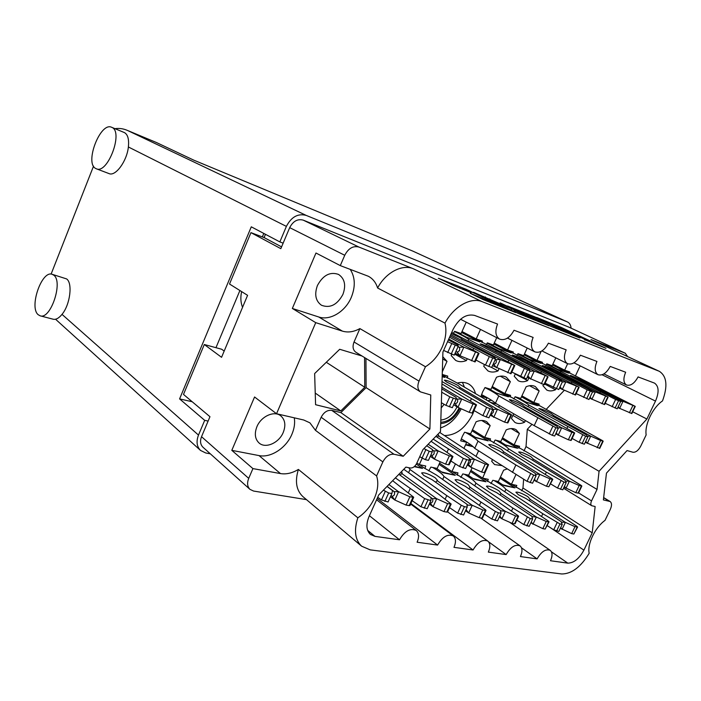 <?xml version="1.0" encoding="UTF-8"?>
<svg xmlns="http://www.w3.org/2000/svg" width="701" height="701" viewBox="0 0 701 701"><rect width="100%" height="100%" fill="white"/><g stroke="black" fill="none" stroke-linecap="round" stroke-linejoin="round"><path stroke-width="1.05" d="M440.587 427.917C449.183 425.034 456.062 418.663 461.205 408.797M444.504 435.531C455.965 435.4 465.35 428.302 472.667 414.23L474.13 410.593M256.899 426.734C254.253 433.691 254.989 439.124 259.116 443.032C265.618 448.92 279.042 442.892 283.239 432.429C285.982 425.305 285.158 419.776 280.768 415.842C274.319 410.348 261.079 416.271 256.899 426.734M317.43 285.5C314.25 294.42 315.59 301.001 321.452 305.242C330.04 308.501 337.19 304.9 342.903 294.438C346.198 285.342 344.752 278.674 338.557 274.433C330.101 271.471 323.056 275.16 317.43 285.5M419.023 381.125C417.104 386.067 417.594 389.651 420.486 391.885L355.793 352.191C352.91 350.001 352.323 346.592 354.04 341.983L419.023 381.125L425.454 366.746C432.622 362.277 438.169 355.801 442.103 347.293C445.836 338.714 446.8 330.662 444.986 323.117L377.611 287.997C375.929 282.573 372.836 278.665 368.349 276.264L340.292 265.609L344.743 255.278L289.688 227.641C293.079 221.148 297.592 218.651 303.235 220.14L568.721 327.078M248.715 478.362C246.91 482.998 247.322 486.66 249.95 489.351L202.939 447.194C200.346 444.557 199.881 441.06 201.529 436.697L248.715 478.362L252.921 468.601L231.803 450.349L254.568 396.985L276.536 413.739L315.739 322.653L292.335 308.449L318.71 316.975C330.092 320.944 345.374 311.586 351.28 297.373C355.582 286.656 355.232 277.307 350.211 269.333M276.536 413.739L303.743 420.013L309.93 422.852L315.468 430.335L321.172 417.261C323.862 412.179 327.393 409.883 331.775 410.383L340.844 412.609L366.115 387.627L365.948 358.43M357.843 517.811C353.768 530.447 355.03 539.91 361.628 546.193L302.876 496.588C296.269 490.341 294.779 481.289 298.389 469.433L357.843 517.811C365.107 512.904 370.627 506.359 374.422 498.174C377.988 489.955 378.715 482.533 376.595 475.918L315.468 430.335M294.289 417.831C295.13 423.097 294.332 428.591 291.896 434.296C286.218 447.974 270.805 458.112 259.028 455.589L280.479 473.578C286.271 474.516 292.247 473.131 298.389 469.433M474.84 293.465L462.59 288.111L471.019 292.615L453.652 285.57L438.344 278.244L466.209 289.311L515.708 312.611L483.024 299.537L470.213 293.263L506.7 308.694L474.84 293.465M500.163 302.867L518.661 311.831L473.587 292.308L518.389 313.531L548.927 325.755L500.163 302.867M486.205 399.728L487.002 397.984L481.044 396.214L482.682 391.771L485.013 387.53L490.954 389.353L496.492 377.234C500.234 375.718 503.511 375.701 506.315 377.173L510.354 381.686L504.869 393.611L492.242 386.523M464.044 448.141L466.717 442.305L460.671 440.824L462.283 436.443L464.588 432.237L470.616 433.779L476.102 421.809C480.22 420.048 483.76 420.03 486.731 421.757L490.165 425.595L484.742 437.389L472.456 429.766M377.611 287.997C385.576 272.619 402.129 263.9 413.318 268.746L358.912 247.05C353.12 245.578 348.397 248.32 344.743 255.278M413.318 268.746L482.183 301.667L658.87 371.118L590.961 339.564L625.266 353.234L568.406 326.929M482.183 301.667C470.932 296.821 453.661 306.539 444.986 323.117M420.486 391.885L430.773 394.996L429.906 428.994L403.206 456.263L393.971 454.248C389.493 453.88 385.795 456.43 382.869 461.898L321.172 417.261M376.595 475.918L382.869 461.898M361.628 546.193L370.198 549.873L561.729 573.97C571.63 573.935 580.778 567.048 589.173 553.299C587.096 544.125 595.044 527.555 605.024 520.37L610.317 509.373C611.964 505.579 611.894 502.959 610.124 501.513L603.386 499.909L606.461 473.14L627.053 450.568L632.907 452.233C635.746 452.531 638.357 450.498 640.74 446.143L646.147 434.927C644.499 424.631 652.71 407.518 662.506 400.919C667.895 386.155 666.853 376.288 659.378 371.337L658.87 371.118M578.579 492.899L591.548 500.908L597.042 489.429L599.057 471.291L646.883 419.032L655.496 401.095L602.098 374.772M591.548 500.908C590.557 503.222 590.61 504.816 591.697 505.71L595.14 506.525L592.222 532.813L583.907 550.127C579.219 558.715 573.847 563.043 567.801 563.14L551.45 551.818M410.637 504.028L453.293 535.967C455.922 538.386 456.158 542.18 453.976 547.341L473.061 549.987C477.74 542.004 482.647 539.034 487.791 541.076C490.314 543.354 490.498 547.034 488.343 552.108L506.148 554.579C510.617 546.946 515.244 544.037 520.028 545.86C522.447 548.007 522.578 551.582 520.44 556.568L537.106 558.881C541.374 551.564 545.737 548.717 550.215 550.346C552.519 552.379 552.616 555.84 550.487 560.739L567.801 563.14M453.293 535.967C447.755 533.663 442.524 536.694 437.59 545.071L417.113 542.223C419.294 536.975 419.014 533.067 416.271 530.508C410.295 527.888 404.705 530.981 399.5 539.779L374.974 536.379L370.426 534.425C366.29 530.429 365.826 524.479 369.024 516.584L378.75 494.932L405.897 467.103L410.234 468.005C412.81 468.189 414.948 466.682 416.648 463.501L422.922 449.639L440.473 431.641L442.927 352.007L453.091 329.374C459.059 318.236 466.244 313.584 474.63 315.424L497.561 324.046C494.792 331.249 495.476 336.278 499.62 339.135C505.07 340.809 509.864 337.847 514.017 330.241L533.128 337.426C530.403 344.375 530.972 349.186 534.828 351.858C539.884 353.365 544.405 350.474 548.401 343.175L566.163 349.86C563.49 356.572 563.946 361.181 567.547 363.688C572.253 365.046 576.537 362.215 580.384 355.205L596.937 361.436C594.308 367.929 594.676 372.354 598.032 374.711C602.431 375.938 606.488 373.177 610.203 366.421L625.669 372.24C623.084 378.522 623.364 382.781 626.519 384.998C630.628 386.12 634.484 383.421 638.076 376.91L654.524 383.114C658.914 386.233 659.238 392.227 655.496 401.095M201.529 436.697L209.958 416.701L183.496 394.418L204.298 344.515L221.56 357.308L247.584 295.34L229.525 284.019L250.949 232.636L280.821 248.662L289.688 227.641M292.335 308.449L315.976 253.017L340.292 265.609M315.739 322.653L342.368 331.117C347.968 332.773 353.812 331.932 359.885 328.594L354.04 341.983M361.996 356.003L339.696 349.291L314.644 373.563L315.581 404.705L340.809 410.917L364.765 387.25L364.573 357.58M249.95 489.351L253.543 491.042L306.486 499.638M252.921 468.601L280.479 473.578M627.605 356.572L625.266 353.234M590.961 339.564L659.378 371.337M507.533 305.978L551.293 326.543L579.893 338.005L534.986 316.931L507.533 305.978M584.678 339.678L605.953 348.309L561.177 327.376L536.651 317.457L582.689 338.32L586.684 340.353L584.59 339.88M490.937 483.62L492.812 480.308L498.376 481.499L503.625 470.196L507.051 468.987M515.962 474.568L511.432 484.286L516.795 485.425L516.085 487.484M511.432 484.286L500.418 477.109M493.495 442.918L495.151 440.044L500.821 441.49L506.183 429.897C510.039 428.197 513.351 428.136 516.111 429.704L519.406 433.463L514.105 444.89L502.512 437.827M514.105 444.89L519.555 446.283L518.933 448.132M484.742 437.389L490.534 438.87L489.885 440.85M460.811 477.451L462.8 473.911L468.715 475.173L472.115 467.786M487.73 466.533L482.586 478.126L488.273 479.344L487.528 481.543M428.749 470.914L430.878 467.094L437.179 468.443L440.237 461.722M455.457 463.878L451.926 471.589L457.972 472.877L457.192 475.243M422.16 458.305L419.294 464.623L425.744 465.999L424.911 468.548M453.433 333.247L454.607 331.293L461.074 333.58L466.218 322.153M480.5 329.409L476.198 338.916L482.393 341.107L481.946 342.552M486.231 344.673L487.326 342.85L493.381 344.98L496.72 337.654M511.967 340.353L507.559 349.983L513.369 352.033L512.939 353.4M516.961 355.389L517.995 353.672L523.682 355.679L527.196 348.02M541.146 351.367L536.984 360.375L542.443 362.303L542.031 363.582M442.235 374.422L447.755 376.113L447.177 377.979M504.869 393.611L510.573 395.364L510.048 396.994M513.807 398.992L515.121 396.757L520.703 398.466L526.127 386.742C529.641 385.261 532.707 385.2 535.327 386.558L539.157 390.921L533.794 402.479L521.903 395.89M533.794 402.479L539.157 404.126L538.648 405.66M545.816 365.458L546.798 363.837L552.134 365.72L555.805 357.834M567.644 363.731L564.655 370.146L569.799 371.959L569.396 373.169M564.655 370.146L552.861 364.17M556.033 388.643L555.507 389.765C552.178 391.211 549.233 391.289 546.684 389.984L542.898 385.629L543.415 384.498M544.721 384.043L555.507 389.765M529.527 385.716L539.157 390.921M525.408 420.547L524.628 422.212C520.904 423.868 517.653 423.93 514.885 422.379L511.45 418.488L513.64 413.756M512.878 415.404L524.628 422.212M500.286 376.183L510.354 381.686M487.002 397.984L481.482 394.794M499.392 405.529L498.718 407.001M442.717 358.947L447.01 361.365L442.313 371.802M536.984 360.375L524.462 353.979M528.782 378.137L527.634 380.625C524.094 382.115 520.957 382.15 518.232 380.731L514.227 376.227L515.296 373.887M515.253 373.992L527.634 380.625M507.559 349.983L494.231 343.122M498.919 368.875L497.99 370.908C494.223 372.433 490.875 372.433 487.94 370.89L483.716 366.229L484.479 364.538M491.594 367.438L497.99 370.908M476.198 338.916L461.994 331.52M467.155 358.903L466.402 360.551C462.388 362.128 458.796 362.066 455.641 360.384L451.172 355.556L451.733 354.312M454.704 354.128L466.402 360.551M419.294 464.623L416.902 462.958M451.926 471.589L439.571 463.186M482.586 478.126L470.923 470.38M481.683 420.469L490.165 425.595M466.717 442.305L462.353 439.527M478.573 450.813L476.189 456M511.195 428.583L519.406 433.463M501.714 465.578L494.582 464.579L491.673 461.284L492.426 459.654M442.778 356.704L447.01 361.365M281.574 246.883L264.111 237.578L265.469 234.318M264.111 237.578L250.949 232.636M224.18 351.078L221.682 349.247L204.298 344.515M573.567 335.28L534.837 317.045L526.705 313.811L573.471 335.499M525.706 315.827L540.103 321.917L515.033 310.639L525.706 315.827L525.399 316.501M475.462 393.506C474.34 389.204 472.141 386.085 468.864 384.13C465.534 382.247 461.626 381.905 457.166 383.096M521.684 490.77L522.972 488.001L523.621 479.23M523.98 450.962L526.022 446.572L527.292 429.292L531.989 424.342M546.097 409.48L564.2 390.404M575.363 376.078L580.148 365.861M377.182 498.437L437.59 545.071M369.418 515.726L399.5 539.779M632.696 411.759L646.883 419.032M527.292 429.292L599.057 471.291M526.022 446.572L597.042 489.429M522.972 488.001L592.222 532.813M521.509 547.823L537.106 558.881M488.536 541.768L506.148 554.579M410.882 503.484L473.061 549.987M425.454 366.746L359.885 328.594M366.115 387.627L429.906 428.994M340.844 412.609L403.206 456.263M326.289 362.277L364.765 387.25M315.231 393.059L340.809 410.917M231.803 450.349L259.028 455.589M464.421 387.11L462.458 382.395M455.159 353.111L459.865 355.696L475.138 361.918L479.028 353.339L449.551 337.251M443.628 350.439L454.248 355.144L458.2 346.364L458.051 345.129L448.351 339.915M447.571 341.667L458.2 346.364M448.754 339.021L463.755 347.074L479.028 353.339M459.865 355.696L457.105 352.13C459.541 351.332 460.268 349.72 459.295 347.275L463.755 347.074M471.51 360.822L475.418 352.209M458.086 346.618L459.295 347.275M455.904 351.473L457.105 352.13M111.862 127.389L111.625 127.284C100.339 121.624 84.365 163.167 95.704 168.477L96.335 168.783C107.612 174.479 123.7 131.779 111.862 127.389M96.335 168.783L109.005 173.585C115.455 176.757 126.907 161.256 128.379 146.982C129.159 139.35 127.845 134.557 124.445 132.603L123.954 132.401M53.74 275.16L52.137 274.293C41.709 270.13 28.89 307.362 38.187 314.705L40.15 315.818C50.612 319.971 63.449 281.644 53.74 275.16M40.15 315.818L53.118 319.2C55.896 319.849 58.858 318.236 62.012 314.372C70.126 304.742 72.86 283.134 66.613 278.919L52.137 274.293M51.103 274.109L93.522 166.172M571.105 328.173C570.789 325.08 569.589 323.012 567.495 321.978L306.258 215.426C297.995 213.2 291.371 216.854 286.385 226.388L279.848 241.906L251.282 226.826L179.587 398.904L204.692 420.346L198.488 435.084C196.078 441.455 196.753 446.572 200.521 450.428L205.726 452.977L210.344 453.836M156.437 142.522L193.8 160.161L412.994 251.186L567.293 321.89M204.692 420.346L208.118 421.073M279.848 241.906L283.151 243.151M241.635 291.607C240.355 297.329 240.662 302.569 242.546 307.336M263.795 233.433L262.34 236.912M239.9 290.521L215.961 347.696M179.587 398.904L192.188 401.734M156.7 142.627L127.126 130.298C123.245 128.642 119.196 128.099 114.973 128.669M494.223 480.614C500.19 484.093 504.08 487.002 505.885 489.342L542.837 513.737L559.976 523.954L562.228 524.366L561.063 521.553L525.995 498.551L518.389 494.748L515.875 492.242C517.829 491.699 521.816 493.18 527.853 496.676L530.245 499.41L565.295 522.333L574.995 526.67L577.606 527.012L576.914 526.293L527.643 493.846L511.45 484.286M560.388 528.239L571.665 533.636L573.856 534.013L577.606 527.012M547.236 525.654L553.72 529.781L558.872 531.437L562.228 524.366M497.36 481.28L503.739 485.504L514.902 487.852L499.936 478.152M561.326 522.184L565.295 522.333M561.983 529.299L560.739 527.502M530.245 499.41L529.255 500.689M541.593 516.357L542.837 513.737M504.773 491.725L505.885 489.342M571.665 533.636L574.995 526.67M502.713 484.829L514.902 487.852M496.01 440.263C502.415 443.777 506.586 446.616 508.523 448.789L546.368 472.123L563.928 482.043L566.215 482.568L564.98 480.124L529.053 458.103L521.29 454.309L518.696 452.04C520.615 451.707 524.681 453.258 530.911 456.693L533.382 459.164L569.291 481.123L579.192 485.53L581.848 486.021L581.129 485.372L530.666 454.327L512.817 444.101M564.06 487.134L575.793 492.689L578.456 493.153L581.848 486.021M550.662 483.927L557.523 488.036L562.78 489.833L566.215 482.568M499.322 441.113L506.297 445.424L517.662 448.298L502.056 438.826M565.497 481.149L569.291 481.123M565.9 488.273L564.471 486.249M533.382 459.164L532.541 460.242M545.334 474.323L546.368 472.123M507.603 450.787L508.523 448.789M575.793 492.689L579.192 485.53M505.482 444.916L517.662 448.298M465.666 432.508C472.132 436.101 476.251 438.984 478.021 441.166L515.892 464.965L533.645 475.129L536.099 475.69L535.135 473.245L499.138 450.761L491.191 446.87L488.711 444.609C490.77 444.232 495.011 445.827 501.434 449.402L503.747 451.891L539.735 474.305L549.952 478.853L552.809 479.379L552.116 478.73L501.574 447.054L483.935 436.881M533.96 480.246L546.465 486.249L548.839 486.774L552.809 479.379M461.276 438.931C468.356 442.804 472.833 445.95 474.717 448.351L527.064 481.333L532.567 483.208L536.099 475.69M469.179 433.411L476.154 437.801L488.229 440.859L471.975 430.817M535.503 474.165L539.735 474.305M536.265 481.701L534.451 479.195M503.747 451.891L502.801 453.048M512.422 472.413L515.892 464.965M474.717 448.351L478.021 441.166M546.465 486.249L549.952 478.853M475.331 437.284L488.229 440.859M470.8 444.802L465.604 444.749M467.304 464.903L470.704 467.155L481.587 472.018L484.312 472.614L484.934 472.579L488.588 464.684L439.702 432.429M450.909 461.004L459.549 466.472L465.639 468.522L469.346 460.452L469.083 457.998L435.882 436.346M433.192 439.106L463.256 458.375L469.346 460.452M437.871 434.305L438.835 435.601L438.414 435.856L474.349 459.216L485.25 464.088L488.588 464.684M470.704 467.155L468.11 463.72C470.406 463.098 471.09 461.608 470.169 459.251L474.349 459.216M438.414 435.856L437.205 437.205M447.054 452.145L448.43 449.131M481.587 472.018L485.25 464.088M469.144 458.585L470.169 459.251M430.265 456.325L434.322 459.085L445.582 464.123L448.509 464.763L449.21 464.719L452.96 456.526L431.071 441.279M419.715 456.728L425.393 459.69L428.434 460.355L432.237 451.979L432.394 449.543L426.725 445.74M423.93 448.605L429.205 451.286L432.237 451.979M428.18 444.25L438.064 450.848L449.341 455.887L452.96 456.526M434.322 459.085L431.667 455.536C434.007 454.879 434.708 453.328 433.77 450.892L438.064 450.848M445.582 464.123L449.341 455.887M432.368 449.954L433.77 450.892M430.87 454.993L431.667 455.536M464.421 474.253C470.45 477.81 474.288 480.781 475.926 483.147L512.895 508.085L530.228 518.574L532.637 519.012L531.735 516.164L496.606 492.628L488.834 488.72L486.415 486.222C488.509 485.609 492.672 487.134 498.884 490.77L501.127 493.539L536.247 516.987L546.245 521.474L549.049 521.833L548.384 521.106L499.059 487.931L482.717 478.161M530.841 522.823L542.837 528.668L545.168 529.071L549.049 521.833M516.821 520.072L523.796 524.593L529.194 526.311L532.637 519.012M467.76 474.971L474.13 479.274L485.986 481.771L470.415 471.475M531.893 516.646L536.247 516.987M532.856 524.19L531.262 521.93M501.127 493.539L500.015 494.915M511.546 510.968L512.895 508.085M474.726 485.758L475.926 483.147M542.837 528.668L546.245 521.474M473.105 478.581L485.986 481.771M432.736 467.497C438.817 471.133 442.585 474.156 444.031 476.549L480.956 502.056L495.37 511.476L498.455 512.825L501.031 513.29L500.444 510.433L465.315 486.328L457.359 482.306L455.063 479.817C457.324 479.133 461.661 480.693 468.075 484.487L470.126 487.3L505.263 511.292L515.568 515.918L518.591 516.304L517.96 515.577L468.662 481.648L452.198 471.65M499.296 517.014L501.785 518.74L512.08 523.367L514.569 523.796L515.112 523.717L518.591 516.304M484.321 514.078L491.839 519.055L497.5 520.852L501.031 513.29M436.285 468.25L442.629 472.649L455.256 475.304L439.036 464.342M500.505 510.749L505.263 511.292M501.785 518.74L499.778 515.971M470.126 487.3L468.881 488.772M479.475 505.255L480.956 502.056M442.725 479.423L444.031 476.549M512.08 523.367L515.568 515.918M441.604 471.939L455.256 475.304M408.762 467.698L410.015 469.512L446.782 495.616L461.249 505.272L464.439 506.674L467.199 507.173L466.962 504.256L431.921 479.598L423.79 475.462L421.616 472.982C424.061 472.229 428.6 473.832 435.225 477.793L437.477 480.316L437.065 480.632L472.123 505.202L482.77 509.986L485.434 510.468L486.038 510.389L485.442 509.671L436.294 474.954L423.246 467.427L419.715 464.719M465.543 510.757L468.662 512.957L479.195 517.697L481.859 518.153L482.472 518.065L486.038 510.389M449.516 507.629L457.63 513.123L463.58 514.998L467.199 507.173M414.238 466.673L422.528 468.417L416.333 464.132M466.98 504.44L468.04 505.184L472.123 505.202M468.566 512.913L466.086 509.583M437.065 480.632L435.663 482.227M445.153 499.165L446.782 495.616M408.578 472.684L410.015 469.512M479.195 517.697L482.77 509.986M414.668 466.296L422.528 468.417M429.354 504.01L432.973 506.665L443.961 511.616L446.817 512.107L447.51 512.01L451.164 504.054L438.467 494.047L403.785 469.258M412.162 500.672L420.924 506.77L427.198 508.724L430.905 500.602L431.08 497.657L432.429 498.665L436.618 498.683L447.624 503.633L451.164 504.054M395.373 477.889L424.631 498.621L430.905 500.602M398.86 474.314L431.08 497.657M401.419 471.685L402.251 473.14L401.734 473.517L436.618 498.683M432.973 506.665L430.379 503.16C432.657 502.573 433.341 501.066 432.429 498.665M401.734 473.517L400.14 475.243M408.35 492.689L410.155 488.702M443.961 511.616L447.624 503.633M429.897 502.81L430.379 503.16M390.439 496.711L394.733 499.962L406.107 505.088L409.182 505.623L409.962 505.5L413.713 497.246L392.639 480.693M377.708 497.254L381.44 499.927L388.065 501.977L391.868 493.539L392.516 490.569L387.022 486.45M383.403 490.165L388.678 492.961L391.868 493.539M388.897 484.531L398.475 491.664L409.866 496.799L413.713 497.246M394.733 499.962L392.078 496.334C394.409 495.712 395.11 494.152 394.19 491.664L398.475 491.664M406.107 505.088L409.866 496.799M387.11 486.363L394.19 491.664M390.983 495.502L392.078 496.334M451.199 333.58L460.04 337.645L462.204 339.372L500.242 359.49L514.814 365.493L451.724 332.405M450.13 335.963L489.316 356.599L495.519 359.026L494.95 357.703L450.673 334.745M492.496 365.65L511.02 373.747L514.814 365.493M475.979 360.06L485.46 365.063L491.673 367.464L495.519 359.026M496.448 367.788L493.749 364.336C496.142 363.591 496.851 362.031 495.887 359.666L500.242 359.49M462.204 339.372L461.617 340.02M473.009 349.913L473.657 348.485M507.69 372.739L511.493 364.45M495.362 359.385L495.887 359.666M493.232 364.056L493.749 364.336M454.432 331.573C462.003 335.236 466.77 337.873 468.75 339.486L527.546 369.891L530.175 370.785L529.22 369.357L480.159 343.884C482.192 344.112 486.713 345.952 493.732 349.387L534.153 371.039L547.367 376.306L461.95 331.626M527.178 377.278L544.397 384.744L548.094 376.787M511.791 372.065L526.425 378.908L530.175 370.785M456.596 332.002L466.901 337.426L479.843 341.965L461.573 332.467M529.982 371.197L534.153 371.039M530.455 379.022L527.888 375.745M496.115 351.157L495.607 351.753M508.12 361.76L508.707 360.489M468.233 340.625L468.75 339.486M541.321 383.815L545.028 375.824M466.708 337.321L479.843 341.965M487.142 343.139L556.831 379.521L562.43 381.73L561.168 380.249L512.238 355.065C514.122 355.293 518.451 357.054 525.224 360.367L565.76 381.8L578.36 386.838L494.17 343.262M559.459 388.082L575.521 394.996L579.122 387.32M545.106 383.219L558.776 389.554L562.43 381.73M488.825 343.376L499.165 348.756L511.283 353.006L493.819 344.016M562.298 382.01L565.76 381.8M562.158 389.502L560.081 386.759M527.8 362.172L527.354 362.724M540.83 372.809L541.356 371.67M500.943 351.937L501.417 350.912M572.673 394.128L576.283 386.426M498.972 348.651L511.283 353.006M517.802 353.97L587.201 389.835L592.529 391.938L590.987 390.387L542.294 365.545C544.037 365.764 548.182 367.464 554.745 370.654L595.28 391.85L607.329 396.67L524.383 354.145M589.602 398.159L604.604 404.582L608.109 397.169M576.169 393.603L588.971 399.5L592.529 391.938M519.064 354.049L529.395 359.368L540.778 363.363L524.059 354.837M592.468 392.078L595.28 391.85M591.775 399.29L590.128 397.038M557.479 372.485L557.085 372.993M571.368 383.14L571.858 382.106M531.577 362.54L532.006 361.611M601.957 403.776L605.48 396.328M529.202 359.271L540.778 363.363M453.652 404.766L457.841 407.307L469.197 412.346L472.746 413.187L476.54 404.871L441.945 383.92M441.367 402.698L445.924 405.362L452.329 407.684L456.185 399.184L456.062 397.353L441.788 388.853M441.691 392.192L449.788 396.836L456.185 399.184M441.84 387.197L461.635 398.957L473.009 403.995L476.54 404.871M457.841 407.307L455.151 403.785C457.525 403.066 458.244 401.498 457.289 399.079L461.635 398.957M469.197 412.346L473.009 403.995M456.132 398.387L457.289 399.079M454.327 403.285L455.151 403.785M442.016 381.537L486.617 407.395L492.68 409.629L492.155 407.763L455.098 386.102L446.668 382.089L444.276 380.17C446.537 380.065 451.172 381.861 458.182 385.541L460.277 387.653L497.333 409.235L508.321 414.098L510.985 414.869L511.572 414.913L510.906 414.361L458.945 383.938L442.217 375.026M490.122 415.194L504.606 422.142L507.875 422.922L511.572 414.913M473.972 410.497L482.858 415.605L488.93 417.805L492.68 409.629M442.165 376.656L444.732 377.436L442.191 375.964M493.635 417.279L491.007 413.87C493.338 413.187 494.03 411.68 493.083 409.34L497.333 409.235M460.277 387.653L459.418 388.626M470.389 400.919L471.361 398.781M504.606 422.142L508.321 414.098M442.173 376.551L444.732 377.436M492.505 408.998L493.083 409.34M484.978 387.574C492.102 391.211 496.694 394.006 498.77 395.969L555.875 427.706L558.276 428.399L557.076 426.436L520.063 405.511L512.019 401.708L509.382 399.728C511.309 399.666 515.55 401.34 522.105 404.74L524.593 406.869L561.597 427.741L571.893 432.289L574.68 432.999L573.944 432.429L502.161 392.096M555.709 433.866L568.362 439.781L571.157 440.456L574.68 432.999M481.543 394.628C488.737 398.326 493.364 401.2 495.432 403.233L534.206 425.63L552.3 435.339L554.71 436.004L558.276 428.399M488.457 388.582L496.597 393.217L508.497 396.836L491.804 387.487M557.961 427.873L561.597 427.741M558.084 435.225L556.243 432.727M524.593 406.869L523.936 407.702M534.206 425.63L537.72 418.085M495.432 403.233L498.77 395.969M568.362 439.781L571.893 432.289M496.08 392.928L508.497 396.836M496.737 403.986L490.972 402.488M491.611 400.315L487.782 400.639M515.077 396.836C522.008 400.359 526.591 403.093 528.808 405.047L585.615 436.224L587.867 436.863L586.395 434.883L538.903 408.604C540.699 408.56 544.765 410.173 551.117 413.45L553.764 415.579L590.628 436.101L600.608 440.508L603.193 441.166L602.439 440.596L530.648 400.735M585.3 442.27L599.767 448.386L603.193 441.166M572.121 438.423L579.149 442.296L584.38 444.215L587.867 436.863M518.153 397.686L526.293 402.251L537.483 405.66L521.474 396.801M587.412 436.259L590.628 436.101M587.193 443.339L585.756 441.315M553.764 415.579L553.177 416.359M566.943 428.355L567.679 426.804M528.16 406.449L528.808 405.047M597.164 447.746L600.608 440.508M525.776 401.962L537.483 405.66M546.596 364.143L615.601 399.482L620.683 401.489L618.895 399.885L570.491 375.385L582.461 380.31L622.926 401.261L635.264 406.387L552.774 364.362M617.791 407.57L631.838 413.555L635.264 406.387M605.208 403.303L617.213 408.797L620.683 401.489L622.926 401.261M547.481 364.082L557.794 369.339L568.493 373.098L552.476 364.993M619.5 408.455L618.229 406.659M585.326 382.168L584.976 382.641M599.951 392.823L600.398 391.885M560.318 372.503L560.712 371.653M629.384 412.801L632.819 405.607M557.602 369.243L568.493 373.098M440.833 420.048C447.589 419.347 452.995 414.939 457.052 406.834M441.201 407.947L444.154 404.328M440.763 422.239C448.325 421.844 454.458 417.06 459.155 407.886M440.719 423.614C448.684 422.966 455.124 417.857 460.04 408.28M303.235 220.14L358.912 247.05M556.743 326.202L557.032 325.571M560.835 328.112L561.177 327.376M529.816 316.449L530.201 315.608M556.086 328.629L556.419 327.91M484.996 297.75L485.355 296.952M489.386 299.818L489.806 298.898M506.665 307.984L507.095 307.047M511.143 310.105L511.634 309.036M514.928 311.892L515.358 310.946M481.517 298.819L481.92 297.907M486.24 300.983L486.687 299.993M491.296 303.016L491.611 302.324M462.52 289.285L462.8 288.663M367.675 530.394L374.974 536.379M548.936 526.731L583.907 550.127M609.371 501.215L603.64 497.728M331.775 410.383L393.971 454.248M318.71 316.975L342.368 331.117M459.97 355.74L463.869 347.118M451.181 354.136L455.151 345.33M447.685 352.612L451.646 343.805M474.446 361.795L478.345 353.199M286.385 226.388L128.379 146.982M62.012 314.372L198.488 435.084M127.503 130.456L306.258 215.426M412.635 251.037L193.721 160.126M413.388 251.37L567.495 321.978M562.071 529.334L565.383 522.368M556.612 531.043L559.976 523.954M553.72 529.781L557.085 522.692M573.856 534.013L577.177 527.073M565.987 488.317L569.378 481.158M560.476 489.324L563.928 482.043M557.523 488.036L560.966 480.755M578.018 493.171L581.409 486.038M536.361 481.745L539.831 474.34M530.114 482.665L533.645 475.129M527.064 481.333L530.587 473.797M548.839 486.774L552.318 479.396M470.809 467.199L474.454 459.26M462.818 467.9L466.533 459.812M459.549 466.472L463.256 458.375M484.312 472.614L487.966 464.702M434.427 459.129L438.169 450.892M425.393 459.69L429.205 451.286M422.011 458.209L425.814 449.805M448.509 464.763L452.25 456.553M532.944 524.225L536.344 517.031M526.775 525.899L530.228 518.574M523.796 524.593L527.24 517.268M545.168 529.071L548.568 521.894M501.881 518.784L505.351 511.336M494.924 520.405L498.455 512.825M491.839 519.055L495.37 511.476M514.569 523.796L518.048 516.374M468.662 512.957L472.229 505.246M460.82 514.525L464.439 506.674M457.63 513.123L461.249 505.272M481.859 518.153L485.434 510.468M433.069 506.709L436.723 498.726M424.228 508.216L427.943 500.067M420.924 506.77L424.631 498.621M446.817 512.107L450.48 504.142M394.838 500.006L398.58 491.716M384.867 501.425L388.678 492.961M381.44 499.927L385.243 491.462M409.182 505.623L412.933 497.351M496.553 367.832L500.339 359.534M488.834 366.527L492.698 358.071M485.46 365.063L489.316 356.599M510.416 373.633L514.21 365.37M530.561 379.066L534.25 371.083M523.787 378.041L527.546 369.891M520.536 376.621L524.287 368.472M543.862 384.647L547.56 376.682M562.255 389.546L565.856 381.843M556.314 388.748L559.976 380.897M553.177 387.381L556.831 379.521M575.039 394.908L578.649 387.232M591.863 399.333L595.377 391.894M586.676 398.738L590.242 391.158M583.635 397.414L587.201 389.835M604.174 404.503L607.697 397.081M457.946 407.351L461.74 399M449.341 406.852L453.205 398.334M445.924 405.362L449.788 396.836M472.071 413.143L475.874 404.819M493.732 417.323L497.43 409.279M486.152 417.042L489.911 408.832M482.858 415.605L486.617 407.395M507.279 422.887L510.985 414.869M558.171 435.268L561.694 427.776M552.3 435.339L555.875 427.706M549.225 433.998L552.8 426.366M570.693 440.43L574.215 432.955M587.289 443.374L590.715 436.136M582.119 443.593L585.615 436.224M579.149 442.296L582.636 434.918M599.346 448.351L602.781 441.131M619.596 408.499L623.023 401.296M615.057 408.087L618.545 400.762M612.122 406.808L615.601 399.482M631.461 413.485L634.896 406.308M526.258 314.775L526.705 313.811M513.789 311.358L514.245 310.368M459.733 288.181L460.136 287.27M376.577 499.778L416.271 530.508M460.539 319.262L499.62 339.135M507.48 338.101L534.828 351.858M541.934 350.912L567.547 363.688M573.996 362.811L598.032 374.711M603.912 373.896L626.519 384.998M509.539 522.219L550.215 550.346M480.588 517.934L520.028 545.86M447.58 511.844L487.791 541.076M603.657 497.587L610.124 501.513M563.551 488.203L591.697 505.71M625.423 353.304L568.564 326.999M111.625 127.284L124.208 132.498M127.126 130.298L156.577 142.575M55.537 319.218L200.521 450.428M465.552 444.855L473.236 446.756"/></g></svg>
